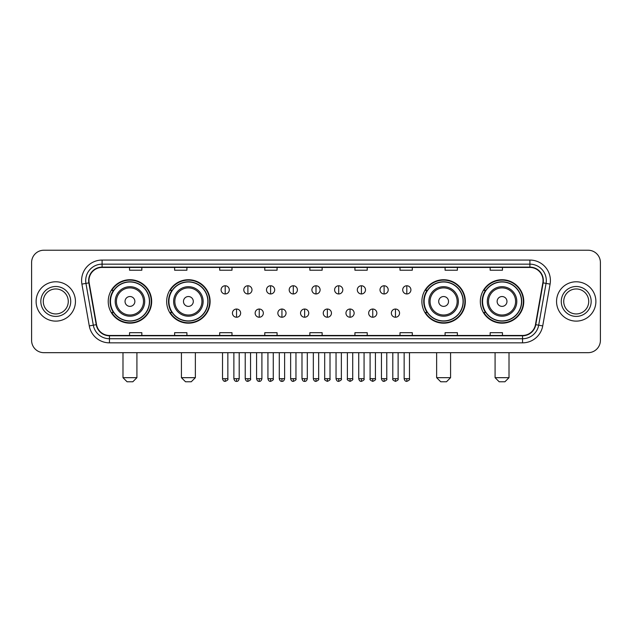 <?xml version="1.0" encoding="UTF-8"?>
<svg xmlns="http://www.w3.org/2000/svg" width="632" height="632" viewBox="0 0 632 632"><rect width="100%" height="100%" fill="white"/><g stroke="black" fill="none" stroke-linecap="round" stroke-linejoin="round"><path stroke-width="0.95" d="M480.328 301.456A21.717 21.717 0 0 0 502.045 323.173A21.717 21.717 0 0 0 523.77 301.456A21.717 21.717 0 0 0 502.045 279.731A21.717 21.717 0 0 0 480.328 301.456M421.892 301.456A21.717 21.717 0 0 0 443.609 323.173A21.717 21.717 0 0 0 465.334 301.456A21.717 21.717 0 0 0 443.609 279.731A21.717 21.717 0 0 0 421.892 301.456M166.666 301.456A21.717 21.717 0 0 0 188.391 323.173A21.717 21.717 0 0 0 210.108 301.456A21.717 21.717 0 0 0 188.391 279.731A21.717 21.717 0 0 0 166.666 301.456M108.23 301.456A21.717 21.717 0 0 0 129.955 323.173A21.717 21.717 0 0 0 151.672 301.456A21.717 21.717 0 0 0 129.955 279.731A21.717 21.717 0 0 0 108.23 301.456M113.444 312.516A19.876 19.876 0 0 1 113.444 290.388M171.88 312.516A19.876 19.876 0 0 1 171.88 290.388M427.098 312.516A19.876 19.876 0 0 1 427.098 290.388M485.534 312.516A19.876 19.876 0 0 1 485.534 290.388M31.6 262.525L31.6 340.379A12.292 12.292 0 0 0 43.892 352.68L588.108 352.68A12.292 12.292 0 0 0 600.4 340.379L600.4 262.525A12.292 12.292 0 0 0 588.108 250.225L43.892 250.225A12.292 12.292 0 0 0 31.6 262.525L31.6 340.379M36.111 301.456A19.671 19.671 0 0 0 55.782 321.119A19.671 19.671 0 0 0 75.445 301.456A19.671 19.671 0 0 0 55.782 281.785A19.671 19.671 0 0 0 36.111 301.456A19.671 19.671 0 0 0 55.782 321.119A19.671 19.671 0 0 0 75.445 301.456A19.671 19.671 0 0 0 55.782 281.785A19.671 19.671 0 0 0 36.111 301.456M556.555 301.456A19.671 19.671 0 0 0 576.218 321.119A19.671 19.671 0 0 0 595.889 301.456A19.671 19.671 0 0 0 576.218 281.785A19.671 19.671 0 0 0 556.555 301.456A19.671 19.671 0 0 0 576.218 321.119A19.671 19.671 0 0 0 595.889 301.456A19.671 19.671 0 0 0 576.218 281.785A19.671 19.671 0 0 0 556.555 301.456M88.97 280.553A13.114 13.114 0 0 1 102.084 267.439L529.916 267.439A13.114 13.114 0 0 1 542.833 282.828L535.462 324.627A13.114 13.114 0 0 1 522.546 335.466L109.455 335.466A13.114 13.114 0 0 1 96.538 324.627L89.167 282.828A13.114 13.114 0 0 1 88.97 280.553M88.646 280.553A13.438 13.438 0 0 0 88.851 282.883L96.222 324.682A13.438 13.438 0 0 0 109.455 335.79L522.546 335.79A13.438 13.438 0 0 0 535.778 324.682L543.149 282.883A13.438 13.438 0 0 0 529.916 267.115L102.084 267.115A13.438 13.438 0 0 0 88.646 280.553M81.907 284.108A20.493 20.493 0 0 1 102.084 260.06L529.916 260.06A20.493 20.493 0 0 1 550.093 284.108L542.722 325.907A20.493 20.493 0 0 1 522.546 342.844L109.455 342.844A20.493 20.493 0 0 1 89.278 325.907L81.907 284.108L85.944 283.397A16.393 16.393 0 0 1 102.084 264.16L529.916 264.16A16.393 16.393 0 0 1 546.056 283.397L538.685 325.196A16.393 16.393 0 0 1 522.546 338.744L109.455 338.744A16.393 16.393 0 0 1 93.315 325.196L85.944 283.397A16.393 16.393 0 0 1 85.691 280.553M588.108 250.225L43.892 250.225M43.892 352.68L588.108 352.68M600.4 340.379L600.4 262.525M535.778 324.682L538.685 325.196L546.056 283.397L550.093 284.108M309.854 267.439L309.854 270.212L322.146 270.212L322.146 267.439M264.776 267.439L264.776 270.212L277.069 270.212L277.069 267.439M219.699 267.439L219.699 270.212L231.991 270.212L231.991 267.439M174.622 267.439L174.622 270.212L186.914 270.212L186.914 267.439M129.544 267.439L129.544 270.212L141.837 270.212L141.837 267.439M354.931 267.439L354.931 270.212L367.224 270.212L367.224 267.439M400.009 267.439L400.009 270.212L412.301 270.212L412.301 267.439M445.086 267.439L445.086 270.212L457.378 270.212L457.378 267.439M490.163 267.439L490.163 270.212L502.456 270.212L502.456 267.439M322.146 335.466L322.146 332.693L309.854 332.693L309.854 335.466M277.069 335.466L277.069 332.693L264.776 332.693L264.776 335.466M231.991 335.466L231.991 332.693L219.699 332.693L219.699 335.466M186.914 335.466L186.914 332.693L174.622 332.693L174.622 335.466M141.837 335.466L141.837 332.693L129.544 332.693L129.544 335.466M367.224 335.466L367.224 332.693L354.931 332.693L354.931 335.466M412.301 335.466L412.301 332.693L400.009 332.693L400.009 335.466M457.378 335.466L457.378 332.693L445.086 332.693L445.086 335.466M502.456 335.466L502.456 332.693L490.163 332.693L490.163 335.466M68.272 301.456A12.49 12.49 0 0 0 55.782 288.958A12.49 12.49 0 0 0 43.284 301.456A12.49 12.49 0 0 0 55.782 313.946A12.49 12.49 0 0 0 68.272 301.456A12.49 12.49 0 0 1 55.782 313.946A12.49 12.49 0 0 1 43.284 301.456M132.823 381.775L127.079 381.775L122.987 377.675L136.915 377.675L132.823 381.775M134.869 301.456A4.914 4.914 0 0 0 129.955 296.534A4.914 4.914 0 0 0 125.033 301.456A4.914 4.914 0 0 0 129.955 306.37A4.914 4.914 0 0 0 134.869 301.456M144.704 301.456A14.749 14.749 0 0 0 129.955 286.699A14.749 14.749 0 0 0 115.198 301.456A14.749 14.749 0 0 0 129.955 316.205A14.749 14.749 0 0 0 144.704 301.456A14.749 14.749 0 0 1 129.955 316.205A14.749 14.749 0 0 1 115.198 301.456M149.421 301.456A19.466 19.466 0 0 0 129.955 281.99A19.466 19.466 0 0 0 110.489 301.456A19.466 19.466 0 0 0 129.955 320.914A19.466 19.466 0 0 0 149.421 301.456M151.261 301.456A21.306 21.306 0 0 1 111.738 312.516L113.713 312.516A19.647 19.647 0 0 0 142.951 316.182A19.647 19.647 0 0 0 142.951 286.723A19.647 19.647 0 0 0 113.713 290.388L111.738 290.388A21.306 21.306 0 0 1 151.261 301.456M191.259 381.775L185.524 381.775L181.424 377.675L195.359 377.675L191.259 381.775M193.305 301.456A4.914 4.914 0 0 0 188.391 296.534A4.914 4.914 0 0 0 183.47 301.456A4.914 4.914 0 0 0 188.391 306.37A4.914 4.914 0 0 0 193.305 301.456M203.141 301.456A14.749 14.749 0 0 0 188.391 286.699A14.749 14.749 0 0 0 173.634 301.456A14.749 14.749 0 0 0 188.391 316.205A14.749 14.749 0 0 0 203.141 301.456A14.749 14.749 0 0 1 188.391 316.205A14.749 14.749 0 0 1 173.634 301.456M207.857 301.456A19.466 19.466 0 0 0 188.391 281.99A19.466 19.466 0 0 0 168.926 301.456A19.466 19.466 0 0 0 188.391 320.914A19.466 19.466 0 0 0 207.857 301.456M209.698 301.456A21.306 21.306 0 0 1 170.174 312.516L172.149 312.516A19.647 19.647 0 0 0 201.387 316.182A19.647 19.647 0 0 0 201.387 286.723A19.647 19.647 0 0 0 172.149 290.388L170.174 290.388A21.306 21.306 0 0 1 209.698 301.456M446.476 381.775L440.741 381.775L436.641 377.675L450.577 377.675L446.476 381.775M448.53 301.456A4.914 4.914 0 0 0 443.609 296.534A4.914 4.914 0 0 0 438.695 301.456A4.914 4.914 0 0 0 443.609 306.37A4.914 4.914 0 0 0 448.53 301.456M458.366 301.456A14.749 14.749 0 0 0 443.609 286.699A14.749 14.749 0 0 0 428.859 301.456A14.749 14.749 0 0 0 443.609 316.205A14.749 14.749 0 0 0 458.366 301.456A14.749 14.749 0 0 1 443.609 316.205A14.749 14.749 0 0 1 428.859 301.456M463.074 301.456A19.466 19.466 0 0 0 443.609 281.99A19.466 19.466 0 0 0 424.143 301.456A19.466 19.466 0 0 0 443.609 320.914A19.466 19.466 0 0 0 463.074 301.456M464.923 301.456A21.306 21.306 0 0 1 425.399 312.516L427.374 312.516A19.647 19.647 0 0 0 456.612 316.182A19.647 19.647 0 0 0 456.612 286.723A19.647 19.647 0 0 0 427.374 290.388L425.399 290.388A21.306 21.306 0 0 1 464.923 301.456M504.921 381.775L499.177 381.775L495.085 377.675L509.013 377.675L504.921 381.775M506.967 301.456A4.914 4.914 0 0 0 502.045 296.534A4.914 4.914 0 0 0 497.131 301.456A4.914 4.914 0 0 0 502.045 306.37A4.914 4.914 0 0 0 506.967 301.456M516.802 301.456A14.749 14.749 0 0 0 502.045 286.699A14.749 14.749 0 0 0 487.296 301.456A14.749 14.749 0 0 0 502.045 316.205A14.749 14.749 0 0 0 516.802 301.456A14.749 14.749 0 0 1 502.045 316.205A14.749 14.749 0 0 1 487.296 301.456M521.511 301.456A19.466 19.466 0 0 0 502.045 281.99A19.466 19.466 0 0 0 482.579 301.456A19.466 19.466 0 0 0 502.045 320.914A19.466 19.466 0 0 0 521.511 301.456M523.359 301.456A21.306 21.306 0 0 1 483.836 312.516L485.811 312.516A19.647 19.647 0 0 0 515.048 316.182A19.647 19.647 0 0 0 515.048 286.723A19.647 19.647 0 0 0 485.811 290.388L483.836 290.388A21.306 21.306 0 0 1 523.359 301.456M588.716 301.456A12.49 12.49 0 0 0 576.218 288.958A12.49 12.49 0 0 0 563.728 301.456A12.49 12.49 0 0 0 576.218 313.946A12.49 12.49 0 0 0 588.716 301.456A12.49 12.49 0 0 1 576.218 313.946A12.49 12.49 0 0 1 563.728 301.456M225.19 285.759A4.1 4.1 0 0 0 221.089 289.851A4.1 4.1 0 0 0 225.19 293.951A4.1 4.1 0 0 0 229.29 289.851A4.1 4.1 0 0 0 225.19 285.759L225.19 293.951A4.1 4.1 0 0 0 229.29 289.851A4.1 4.1 0 0 0 225.19 285.759M247.894 285.759A4.1 4.1 0 0 0 243.794 289.851A4.1 4.1 0 0 0 247.894 293.951A4.1 4.1 0 0 0 251.986 289.851A4.1 4.1 0 0 0 247.894 285.759L247.894 293.951A4.1 4.1 0 0 0 251.986 289.851A4.1 4.1 0 0 0 247.894 285.759M270.591 285.759A4.1 4.1 0 0 0 266.499 289.851A4.1 4.1 0 0 0 270.591 293.951A4.1 4.1 0 0 0 274.691 289.851A4.1 4.1 0 0 0 270.591 285.759L270.591 293.951A4.1 4.1 0 0 0 274.691 289.851A4.1 4.1 0 0 0 270.591 285.759M293.295 285.759A4.1 4.1 0 0 0 289.195 289.851A4.1 4.1 0 0 0 293.295 293.951A4.1 4.1 0 0 0 297.396 289.851A4.1 4.1 0 0 0 293.295 285.759L293.295 293.951A4.1 4.1 0 0 0 297.396 289.851A4.1 4.1 0 0 0 293.295 285.759M316 285.759A4.1 4.1 0 0 0 311.9 289.851A4.1 4.1 0 0 0 316 293.951A4.1 4.1 0 0 0 320.1 289.851A4.1 4.1 0 0 0 316 285.759L316 293.951A4.1 4.1 0 0 0 320.1 289.851A4.1 4.1 0 0 0 316 285.759M338.705 285.759A4.1 4.1 0 0 0 334.605 289.851A4.1 4.1 0 0 0 338.705 293.951A4.1 4.1 0 0 0 342.805 289.851A4.1 4.1 0 0 0 338.705 285.759L338.705 293.951A4.1 4.1 0 0 0 342.805 289.851A4.1 4.1 0 0 0 338.705 285.759M361.409 285.759A4.1 4.1 0 0 0 357.309 289.851A4.1 4.1 0 0 0 361.409 293.951A4.1 4.1 0 0 0 365.501 289.851A4.1 4.1 0 0 0 361.409 285.759L361.409 293.951A4.1 4.1 0 0 0 365.501 289.851A4.1 4.1 0 0 0 361.409 285.759M384.106 285.759A4.1 4.1 0 0 0 380.014 289.851A4.1 4.1 0 0 0 384.106 293.951A4.1 4.1 0 0 0 388.206 289.851A4.1 4.1 0 0 0 384.106 285.759L384.106 293.951A4.1 4.1 0 0 0 388.206 289.851A4.1 4.1 0 0 0 384.106 285.759M406.811 285.759A4.1 4.1 0 0 0 402.71 289.851A4.1 4.1 0 0 0 406.811 293.951A4.1 4.1 0 0 0 410.911 289.851A4.1 4.1 0 0 0 406.811 285.759L406.811 293.951A4.1 4.1 0 0 0 410.911 289.851A4.1 4.1 0 0 0 406.811 285.759M236.542 309.032A4.1 4.1 0 0 0 232.442 313.132A4.1 4.1 0 0 0 236.542 317.232A4.1 4.1 0 0 0 240.642 313.132A4.1 4.1 0 0 0 236.542 309.032L236.542 317.232A4.1 4.1 0 0 0 240.642 313.132A4.1 4.1 0 0 0 236.542 309.032M259.246 309.032A4.1 4.1 0 0 0 255.146 313.132A4.1 4.1 0 0 0 259.246 317.232A4.1 4.1 0 0 0 263.339 313.132A4.1 4.1 0 0 0 259.246 309.032L259.246 317.232A4.1 4.1 0 0 0 263.339 313.132A4.1 4.1 0 0 0 259.246 309.032M281.943 309.032A4.1 4.1 0 0 0 277.851 313.132A4.1 4.1 0 0 0 281.943 317.232A4.1 4.1 0 0 0 286.043 313.132A4.1 4.1 0 0 0 281.943 309.032L281.943 317.232A4.1 4.1 0 0 0 286.043 313.132A4.1 4.1 0 0 0 281.943 309.032M304.648 309.032A4.1 4.1 0 0 0 300.548 313.132A4.1 4.1 0 0 0 304.648 317.232A4.1 4.1 0 0 0 308.748 313.132A4.1 4.1 0 0 0 304.648 309.032L304.648 317.232A4.1 4.1 0 0 0 308.748 313.132A4.1 4.1 0 0 0 304.648 309.032M327.352 309.032A4.1 4.1 0 0 0 323.252 313.132A4.1 4.1 0 0 0 327.352 317.232A4.1 4.1 0 0 0 331.452 313.132A4.1 4.1 0 0 0 327.352 309.032L327.352 317.232A4.1 4.1 0 0 0 331.452 313.132A4.1 4.1 0 0 0 327.352 309.032M350.057 309.032A4.1 4.1 0 0 0 345.957 313.132A4.1 4.1 0 0 0 350.057 317.232A4.1 4.1 0 0 0 354.149 313.132A4.1 4.1 0 0 0 350.057 309.032L350.057 317.232A4.1 4.1 0 0 0 354.149 313.132A4.1 4.1 0 0 0 350.057 309.032M372.754 309.032A4.1 4.1 0 0 0 368.661 313.132A4.1 4.1 0 0 0 372.754 317.232A4.1 4.1 0 0 0 376.854 313.132A4.1 4.1 0 0 0 372.754 309.032L372.754 317.232A4.1 4.1 0 0 0 376.854 313.132A4.1 4.1 0 0 0 372.754 309.032M395.458 309.032A4.1 4.1 0 0 0 391.358 313.132A4.1 4.1 0 0 0 395.458 317.232A4.1 4.1 0 0 0 399.558 313.132A4.1 4.1 0 0 0 395.458 309.032L395.458 317.232A4.1 4.1 0 0 0 399.558 313.132A4.1 4.1 0 0 0 395.458 309.032M529.916 260.06L529.916 267.115M85.944 283.397L88.851 282.883M109.455 342.844L109.455 335.79M522.546 335.79L522.546 342.844M89.278 325.907L96.222 324.682M543.149 282.883L546.056 283.397M102.084 260.06L102.084 267.115M538.685 325.196L542.722 325.907M70.729 301.456A14.947 14.947 0 0 0 55.782 286.501A14.947 14.947 0 0 0 40.827 301.456A14.947 14.947 0 0 0 55.782 316.403A14.947 14.947 0 0 0 70.729 301.456M143.504 301.456A13.556 13.556 0 0 0 129.955 287.9A13.556 13.556 0 0 0 116.399 301.456A13.556 13.556 0 0 0 129.955 315.005A13.556 13.556 0 0 0 143.504 301.456M201.94 301.456A13.556 13.556 0 0 0 188.391 287.9A13.556 13.556 0 0 0 174.835 301.456A13.556 13.556 0 0 0 188.391 315.005A13.556 13.556 0 0 0 201.94 301.456M457.165 301.456A13.556 13.556 0 0 0 443.609 287.9A13.556 13.556 0 0 0 430.06 301.456A13.556 13.556 0 0 0 443.609 315.005A13.556 13.556 0 0 0 457.165 301.456M515.601 301.456A13.556 13.556 0 0 0 502.045 287.9A13.556 13.556 0 0 0 488.497 301.456A13.556 13.556 0 0 0 502.045 315.005A13.556 13.556 0 0 0 515.601 301.456M591.173 301.456A14.947 14.947 0 0 0 576.218 286.501A14.947 14.947 0 0 0 561.271 301.456A14.947 14.947 0 0 0 576.218 316.403A14.947 14.947 0 0 0 591.173 301.456M225.19 378.702L222.527 378.702C222.993 380.598 223.878 381.483 225.19 381.365L225.19 378.702L227.852 378.702L227.852 352.68M247.894 378.702L245.224 378.702C245.69 380.598 246.583 381.483 247.894 381.365L247.894 378.702L250.556 378.702L250.556 352.68M270.591 378.702L267.928 378.702C268.395 380.598 269.287 381.483 270.591 381.365L270.591 378.702L273.261 378.702L273.261 352.68M293.295 378.702L290.633 378.702C291.099 380.598 291.984 381.483 293.295 381.365L293.295 378.702L295.958 378.702L295.958 352.68M316 378.702L313.338 378.702C313.804 380.598 314.689 381.483 316 381.365L316 378.702L318.662 378.702L318.662 352.68M338.705 378.702L336.042 378.702C336.5 380.598 337.393 381.483 338.705 381.365L338.705 378.702L341.367 378.702L341.367 352.68M361.409 378.702L358.739 378.702C359.205 380.598 360.098 381.483 361.409 381.365L361.409 378.702L364.072 378.702L364.072 352.68M384.106 378.702L381.444 378.702C381.91 380.598 382.795 381.483 384.106 381.365L384.106 378.702L386.776 378.702L386.776 352.68M406.811 378.702L404.148 378.702C404.614 380.598 405.499 381.483 406.811 381.365L406.811 378.702L409.473 378.702L409.473 352.68M236.542 378.702L233.88 378.702C234.338 380.598 235.23 381.483 236.542 381.365L236.542 378.702L239.204 378.702L239.204 352.68M259.246 378.702L256.576 378.702C257.042 380.598 257.935 381.483 259.246 381.365L259.246 378.702L261.909 378.702L261.909 352.68M281.943 378.702L279.281 378.702C279.747 380.598 280.632 381.483 281.943 381.365L281.943 378.702L284.613 378.702L284.613 352.68M304.648 378.702L301.985 378.702C302.452 380.598 303.336 381.483 304.648 381.365L304.648 378.702L307.31 378.702L307.31 352.68M327.352 378.702L324.69 378.702C324.145 379.548 325.038 380.44 327.352 381.365L327.352 378.702L330.015 378.702L330.015 352.68M350.057 378.702L347.387 378.702C346.85 379.548 347.734 380.44 350.057 381.365L350.057 378.702L352.719 378.702L352.719 352.68M372.754 378.702L370.091 378.702C369.554 379.548 370.439 380.44 372.754 381.365L372.754 378.702L375.424 378.702L375.424 352.68M395.458 378.702L392.796 378.702C392.259 379.548 393.144 380.44 395.458 381.365L395.458 378.702L398.12 378.702L398.12 352.68M136.915 352.68L136.915 377.675M122.987 352.68L122.987 377.675M195.359 352.68L195.359 377.675M181.424 352.68L181.424 377.675M450.577 352.68L450.577 377.675M436.641 352.68L436.641 377.675M509.013 352.68L509.013 377.675M495.085 352.68L495.085 377.675M222.527 378.702L222.527 352.68M227.852 378.702C228.389 379.548 227.504 380.44 225.19 381.365M245.224 378.702L245.224 352.68M250.556 378.702C251.094 379.548 250.209 380.44 247.894 381.365M267.928 378.702L267.928 352.68M273.261 378.702C273.798 379.548 272.913 380.44 270.591 381.365M290.633 378.702L290.633 352.68M295.958 378.702C296.503 379.548 295.61 380.44 293.295 381.365M313.338 378.702L313.338 352.68M318.662 378.702C319.207 379.548 318.315 380.44 316 381.365M336.042 378.702L336.042 352.68M341.367 378.702C341.904 379.548 341.019 380.44 338.705 381.365M358.739 378.702L358.739 352.68M364.072 378.702C364.609 379.548 363.724 380.44 361.409 381.365M381.444 378.702L381.444 352.68M386.776 378.702C387.313 379.548 386.428 380.44 384.106 381.365M404.148 378.702L404.148 352.68M409.473 378.702C410.018 379.548 409.125 380.44 406.811 381.365M233.88 378.702L233.88 352.68M239.204 378.702C238.738 380.598 237.853 381.483 236.542 381.365M256.576 378.702L256.576 352.68M261.909 378.702C261.443 380.598 260.55 381.483 259.246 381.365M279.281 378.702L279.281 352.68M284.613 378.702C284.147 380.598 283.255 381.483 281.943 381.365M301.985 378.702L301.985 352.68M307.31 378.702C306.844 380.598 305.959 381.483 304.648 381.365M324.69 378.702L324.69 352.68M330.015 378.702C330.552 379.548 329.667 380.44 327.352 381.365M347.387 378.702L347.387 352.68M352.719 378.702C353.256 379.548 352.372 380.44 350.057 381.365M370.091 378.702L370.091 352.68M375.424 378.702C375.961 379.548 375.076 380.44 372.754 381.365M392.796 378.702L392.796 352.68M398.12 378.702C398.666 379.548 397.773 380.44 395.458 381.365"/></g></svg>
